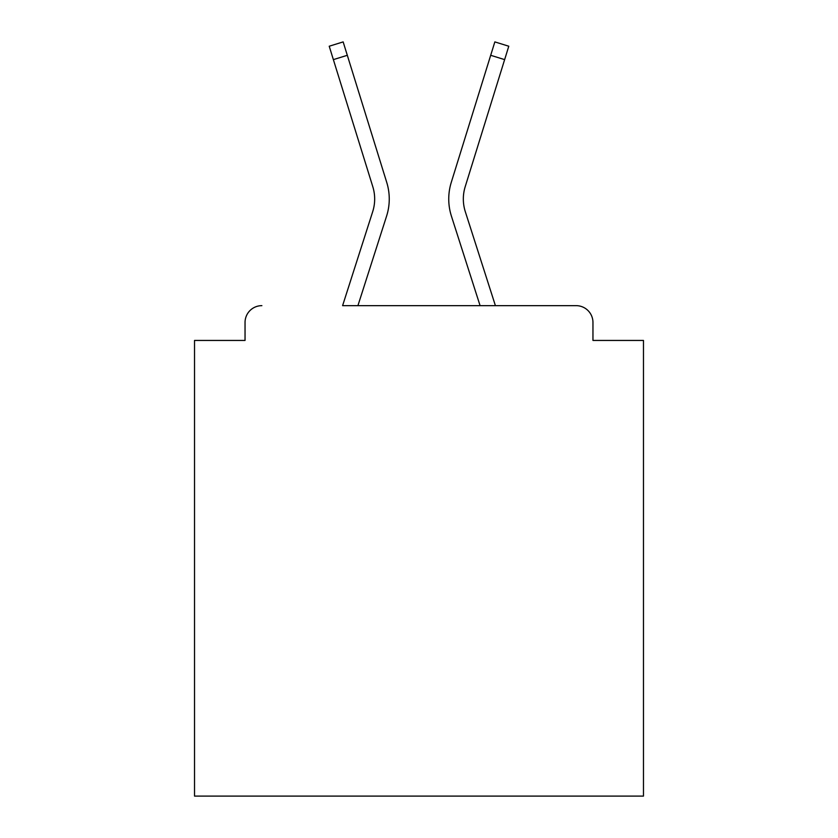 <?xml version="1.0" encoding="UTF-8"?>
<svg xmlns="http://www.w3.org/2000/svg" width="838" height="838" viewBox="0 0 838 838"><rect width="100%" height="100%" fill="white"/><g stroke="black" fill="none" stroke-linecap="round" stroke-linejoin="round"><path stroke-width="1.26" d="M592.958 340.438L592.958 322.483L592.958 340.438L643.469 340.438L643.469 796.1L194.531 796.1L194.531 340.438L245.042 340.438L245.042 322.483L245.042 340.438M372.69 211.689A41.523 41.523 0 0 0 372.805 186.717A41.523 41.523 0 0 1 372.69 211.689A41.523 41.523 0 0 0 372.805 186.717A41.523 41.523 0 0 1 372.69 211.689A41.523 41.523 0 0 0 372.805 186.717A41.523 41.523 0 0 1 372.69 211.689A41.523 41.523 0 0 0 372.805 186.717A41.523 41.523 0 0 1 372.69 211.689A41.523 41.523 0 0 0 372.805 186.717A41.523 41.523 0 0 1 372.69 211.689L342.595 305.65L576.125 305.65L495.405 305.65L465.31 211.689A41.523 41.523 0 0 1 465.195 186.717L504.633 59.624L490.691 55.298L451.263 182.401A56.115 56.115 0 0 0 451.42 216.141L480.08 305.65L357.92 305.65L386.58 216.141A56.115 56.115 0 0 0 386.737 182.401L347.309 55.298L386.737 182.401M592.958 322.483A16.833 16.833 0 0 0 576.125 305.65M261.875 305.65A16.833 16.833 0 0 0 245.042 322.483M465.31 211.689A41.523 41.523 0 0 1 465.195 186.717A41.523 41.523 0 0 0 465.31 211.689A41.523 41.523 0 0 1 465.195 186.717A41.523 41.523 0 0 0 465.31 211.689A41.523 41.523 0 0 1 465.195 186.717A41.523 41.523 0 0 0 465.31 211.689A41.523 41.523 0 0 1 465.195 186.717A41.523 41.523 0 0 0 465.31 211.689A41.523 41.523 0 0 1 465.195 186.717A41.523 41.523 0 0 0 465.31 211.689A41.523 41.523 0 0 1 465.195 186.717A41.523 41.523 0 0 0 465.31 211.689A41.523 41.523 0 0 1 465.195 186.717A41.523 41.523 0 0 0 465.31 211.689A41.523 41.523 0 0 1 465.195 186.717A41.523 41.523 0 0 0 465.31 211.689A41.523 41.523 0 0 1 465.195 186.717A41.523 41.523 0 0 0 465.31 211.689A41.523 41.523 0 0 1 465.195 186.717A41.523 41.523 0 0 0 465.31 211.689A41.523 41.523 0 0 1 465.195 186.717A41.523 41.523 0 0 0 465.31 211.689A41.523 41.523 0 0 1 465.195 186.717A41.523 41.523 0 0 0 465.31 211.689A41.523 41.523 0 0 1 465.195 186.717A41.523 41.523 0 0 0 465.31 211.689A41.523 41.523 0 0 1 465.195 186.717A41.523 41.523 0 0 0 465.31 211.689A41.523 41.523 0 0 1 465.195 186.717A41.523 41.523 0 0 0 465.31 211.689A41.523 41.523 0 0 1 465.195 186.717A41.523 41.523 0 0 0 465.31 211.689A41.523 41.523 0 0 1 465.195 186.717A41.523 41.523 0 0 0 465.31 211.689A41.523 41.523 0 0 1 465.195 186.717A41.523 41.523 0 0 0 465.31 211.689A41.523 41.523 0 0 1 465.195 186.717A41.523 41.523 0 0 0 465.31 211.689A41.523 41.523 0 0 1 465.195 186.717A41.523 41.523 0 0 0 465.31 211.689A41.523 41.523 0 0 1 465.195 186.717A41.523 41.523 0 0 0 465.31 211.689A41.523 41.523 0 0 1 465.195 186.717A41.523 41.523 0 0 0 465.31 211.689A41.523 41.523 0 0 1 465.195 186.717A41.523 41.523 0 0 0 465.31 211.689A41.523 41.523 0 0 1 465.195 186.717A41.523 41.523 0 0 0 465.31 211.689A41.523 41.523 0 0 1 465.195 186.717A41.523 41.523 0 0 0 465.31 211.689M451.263 182.401L494.849 41.9L508.781 46.226L504.633 59.624M333.367 59.624L329.219 46.226L343.151 41.9L347.309 55.298L333.367 59.624L372.805 186.717"/></g></svg>
